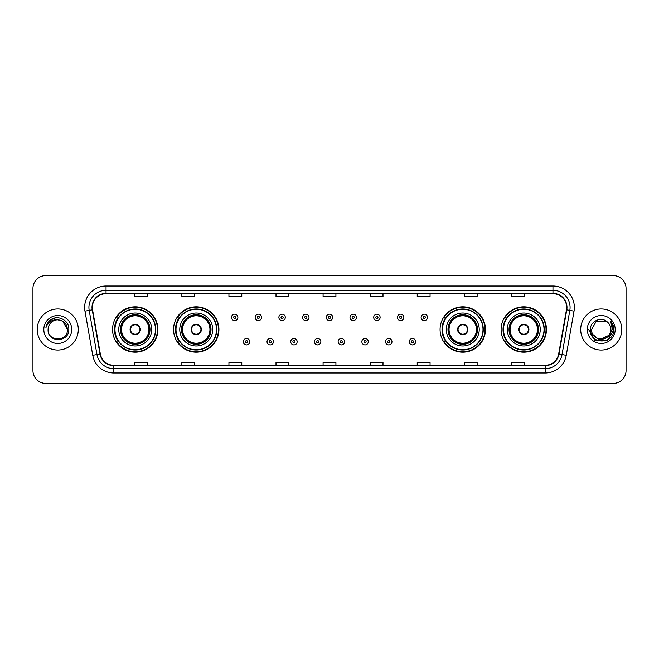 <?xml version="1.0" encoding="UTF-8"?>
<svg xmlns="http://www.w3.org/2000/svg" width="659" height="659" viewBox="0 0 659 659"><rect width="100%" height="100%" fill="white"/><g stroke="black" fill="none" stroke-linecap="round" stroke-linejoin="round"><path stroke-width="0.99" d="M501.095 329.5A22.678 22.678 0 0 0 523.773 352.178A22.678 22.678 0 0 0 546.459 329.5A22.678 22.678 0 0 0 523.773 306.822A22.678 22.678 0 0 0 501.095 329.5M440.072 329.5A22.678 22.678 0 0 0 462.758 352.178A22.678 22.678 0 0 0 485.436 329.5A22.678 22.678 0 0 0 462.758 306.822A22.678 22.678 0 0 0 440.072 329.5M173.564 329.5A22.678 22.678 0 0 0 196.242 352.178A22.678 22.678 0 0 0 218.928 329.5A22.678 22.678 0 0 0 196.242 306.822A22.678 22.678 0 0 0 173.564 329.5M112.541 329.5A22.678 22.678 0 0 0 135.227 352.178A22.678 22.678 0 0 0 157.905 329.5A22.678 22.678 0 0 0 135.227 306.822A22.678 22.678 0 0 0 112.541 329.5M117.986 341.057A20.75 20.75 0 0 1 117.986 317.943M179.001 341.057A20.75 20.75 0 0 1 179.001 317.943M445.517 341.057A20.75 20.75 0 0 1 445.517 317.943M506.532 341.057A20.75 20.75 0 0 1 506.532 317.943M32.95 288.42L32.95 370.58A12.834 12.834 0 0 0 45.784 383.414L613.216 383.414A12.834 12.834 0 0 0 626.05 370.58L626.05 288.42A12.834 12.834 0 0 0 613.216 275.586L45.784 275.586A12.834 12.834 0 0 0 32.95 288.42L32.95 370.58M37.225 329.5A20.544 20.544 0 0 0 57.77 350.044A20.544 20.544 0 0 0 78.306 329.5A20.544 20.544 0 0 0 57.77 308.956A20.544 20.544 0 0 0 37.225 329.5A20.544 20.544 0 0 0 57.77 350.044A20.544 20.544 0 0 0 78.306 329.5A20.544 20.544 0 0 0 57.77 308.956A20.544 20.544 0 0 0 37.225 329.5M580.694 329.5A20.544 20.544 0 0 0 601.23 350.044A20.544 20.544 0 0 0 621.775 329.5A20.544 20.544 0 0 0 601.23 308.956A20.544 20.544 0 0 0 580.694 329.5A20.544 20.544 0 0 0 601.23 350.044A20.544 20.544 0 0 0 621.775 329.5A20.544 20.544 0 0 0 601.23 308.956A20.544 20.544 0 0 0 580.694 329.5M92.342 307.415A13.691 13.691 0 0 1 106.041 293.725L552.959 293.725A13.691 13.691 0 0 1 566.443 309.796L558.659 353.957A13.691 13.691 0 0 1 545.174 365.275L113.826 365.275A13.691 13.691 0 0 1 100.341 353.957L92.557 309.796A13.691 13.691 0 0 1 92.342 307.415M92.005 307.415A14.037 14.037 0 0 0 92.219 309.854L100.003 354.015A14.037 14.037 0 0 0 113.826 365.613L545.174 365.613A14.037 14.037 0 0 0 558.997 354.015L566.781 309.854A14.037 14.037 0 0 0 552.959 293.387L106.041 293.387A14.037 14.037 0 0 0 92.005 307.415M84.97 311.139A21.393 21.393 0 0 1 106.041 286.022L552.959 286.022A21.393 21.393 0 0 1 574.03 311.139L566.246 355.3A21.393 21.393 0 0 1 545.174 372.978L113.826 372.978A21.393 21.393 0 0 1 92.754 355.3L84.97 311.139L89.179 310.389A17.118 17.118 0 0 1 106.041 290.306L552.959 290.306A17.118 17.118 0 0 1 569.821 310.389L562.028 354.55A17.118 17.118 0 0 1 545.174 368.694L113.826 368.694A17.118 17.118 0 0 1 96.972 354.55L89.179 310.389A17.118 17.118 0 0 1 88.924 307.415M613.216 275.586L45.784 275.586M45.784 383.414L613.216 383.414M626.05 370.58L626.05 288.42M558.997 354.015L562.028 354.55L569.821 310.389L574.03 311.139M323.083 293.725L323.083 296.624L335.917 296.624L335.917 293.725M276.006 293.725L276.006 296.624L288.848 296.624L288.848 293.725M228.937 293.725L228.937 296.624L241.779 296.624L241.779 293.725M181.868 293.725L181.868 296.624L194.702 296.624L194.702 293.725M134.798 293.725L134.798 296.624L147.632 296.624L147.632 293.725M370.152 293.725L370.152 296.624L382.994 296.624L382.994 293.725M417.221 293.725L417.221 296.624L430.063 296.624L430.063 293.725M464.298 293.725L464.298 296.624L477.132 296.624L477.132 293.725M511.368 293.725L511.368 296.624L524.202 296.624L524.202 293.725M335.917 365.275L335.917 362.376L323.083 362.376L323.083 365.275M288.848 365.275L288.848 362.376L276.006 362.376L276.006 365.275M241.779 365.275L241.779 362.376L228.937 362.376L228.937 365.275M194.702 365.275L194.702 362.376L181.868 362.376L181.868 365.275M147.632 365.275L147.632 362.376L134.798 362.376L134.798 365.275M382.994 365.275L382.994 362.376L370.152 362.376L370.152 365.275M430.063 365.275L430.063 362.376L417.221 362.376L417.221 365.275M477.132 365.275L477.132 362.376L464.298 362.376L464.298 365.275M524.202 365.275L524.202 362.376L511.368 362.376L511.368 365.275M67.44 329.5C68.034 341.98 47.506 341.98 48.099 329.5C47.193 343.018 69.236 342.705 68.8 329.5C69.549 320.249 57.531 314.252 50.413 320.027C47.901 322.045 46.394 324.632 45.899 327.803C47.893 322.127 51.847 319.475 57.77 319.829L62.605 321.122L67.44 329.5C68.034 341.98 47.506 341.98 48.099 329.5C47.506 341.98 68.034 341.98 67.44 329.5C68.034 341.98 47.506 341.98 48.099 329.5C47.506 341.98 68.034 341.98 67.44 329.5L62.605 321.122L57.77 319.829L62.605 321.122L67.44 329.5C66.872 323.627 63.643 320.398 57.77 319.829A9.671 9.671 0 0 0 48.099 329.5M43.815 329.5A13.954 13.954 0 0 0 57.77 343.454A13.954 13.954 0 0 0 71.724 329.5A13.954 13.954 0 0 0 57.77 315.546A13.954 13.954 0 0 0 43.815 329.5M50.413 320.035L56.246 317.605M118.752 329.5A16.475 16.475 0 0 1 135.227 313.025A16.475 16.475 0 0 1 151.702 329.5A16.475 16.475 0 0 1 135.227 345.975A16.475 16.475 0 0 1 118.752 329.5A16.475 16.475 0 0 0 135.227 345.975A16.475 16.475 0 0 0 151.702 329.5M118.241 317.943A20.544 20.544 0 0 0 118.241 341.057L116.206 341.057A22.249 22.249 0 0 0 157.476 329.5A22.249 22.249 0 0 0 116.206 317.943L118.266 317.943A20.52 20.52 0 0 1 155.738 329.549A20.52 20.52 0 0 1 118.266 341.057M155.466 329.5A20.24 20.24 0 0 0 135.227 309.26A20.24 20.24 0 0 0 114.979 329.5A20.24 20.24 0 0 0 135.227 349.74A20.24 20.24 0 0 0 155.466 329.5M120.671 329.5A14.547 14.547 0 0 0 135.227 344.047A14.547 14.547 0 0 0 149.774 329.5A14.547 14.547 0 0 0 135.227 314.953A14.547 14.547 0 0 0 120.671 329.5M121.528 329.5A13.691 13.691 0 0 1 135.227 315.809A13.691 13.691 0 0 1 148.918 329.5A13.691 13.691 0 0 1 135.227 343.191A13.691 13.691 0 0 1 121.528 329.5M130.087 329.5A5.132 5.132 0 0 0 135.227 334.632A5.132 5.132 0 0 0 140.359 329.5A5.132 5.132 0 0 0 135.227 324.368A5.132 5.132 0 0 0 130.087 329.5M121.099 329.5A14.119 14.119 0 0 1 135.227 315.381A14.119 14.119 0 0 1 149.346 329.5A14.119 14.119 0 0 1 135.227 343.619A14.119 14.119 0 0 1 121.099 329.5M130.251 328.215L130.424 328.215A4.967 4.967 0 0 1 140.021 328.215L139.749 328.215A4.704 4.704 0 0 1 135.227 334.204A4.704 4.704 0 0 1 130.696 328.215A4.704 4.704 0 0 1 139.749 328.215L140.194 328.215M140.194 330.785L140.021 330.785A4.967 4.967 0 0 1 130.424 330.785L130.251 330.785M610.901 329.5C611.494 341.98 590.966 341.98 591.56 329.5L596.395 321.122L606.066 321.122L607.565 322.193C601.634 315.966 590.2 321.098 590.307 329.5C589.22 344.435 613.43 344.822 613.826 330.225L613.842 329.5C613.809 326.329 612.755 323.544 610.679 321.139L612.343 329.5L608.644 335.711A9.671 9.671 0 0 0 610.901 329.5C611.494 341.98 590.966 341.98 591.56 329.5C590.966 341.98 611.494 341.98 610.901 329.5A9.671 9.671 0 0 0 607.565 322.193M608.644 335.711C603.512 342.655 591.057 338.215 591.56 329.5M609.262 335.2L599.171 339.772L590.612 332.638M587.276 329.5A13.954 13.954 0 0 0 601.23 343.454A13.954 13.954 0 0 0 615.185 329.5A13.954 13.954 0 0 0 601.23 315.546A13.954 13.954 0 0 0 587.276 329.5M610.679 321.139L613.842 329.871L613.249 325.678L613.842 329.5M588.619 329.5L594.92 340.423L607.54 340.423L613.842 329.5L610.769 321.246L613.842 329.862L610.868 321.353M610.769 321.246L613.842 329.871M179.767 329.5A16.475 16.475 0 0 1 196.242 313.025A16.475 16.475 0 0 1 212.717 329.5A16.475 16.475 0 0 1 196.242 345.975A16.475 16.475 0 0 1 179.767 329.5A16.475 16.475 0 0 0 196.242 345.975A16.475 16.475 0 0 0 212.717 329.5M179.264 317.943A20.544 20.544 0 0 0 179.264 341.057M216.49 329.5A20.24 20.24 0 0 0 196.242 309.26A20.24 20.24 0 0 0 176.002 329.5A20.24 20.24 0 0 0 196.242 349.74A20.24 20.24 0 0 0 216.49 329.5M181.695 329.5A14.547 14.547 0 0 0 196.242 344.047A14.547 14.547 0 0 0 210.798 329.5A14.547 14.547 0 0 0 196.242 314.953A14.547 14.547 0 0 0 181.695 329.5M182.551 329.5A13.691 13.691 0 0 1 196.242 315.809A13.691 13.691 0 0 1 209.941 329.5A13.691 13.691 0 0 1 196.242 343.191A13.691 13.691 0 0 1 182.551 329.5M191.11 329.5A5.132 5.132 0 0 0 196.242 334.632A5.132 5.132 0 0 0 201.382 329.5A5.132 5.132 0 0 0 196.242 324.368A5.132 5.132 0 0 0 191.11 329.5M182.123 329.5A14.119 14.119 0 0 1 196.242 315.381A14.119 14.119 0 0 1 210.369 329.5A14.119 14.119 0 0 1 196.242 343.619A14.119 14.119 0 0 1 182.123 329.5M218.5 329.5A22.249 22.249 0 0 1 177.23 341.057L179.289 341.057A20.52 20.52 0 0 0 216.762 329.549A20.52 20.52 0 0 0 179.289 317.943L177.23 317.943A22.249 22.249 0 0 1 218.5 329.5M191.275 328.215L191.448 328.215A4.967 4.967 0 0 1 201.044 328.215L200.773 328.215A4.704 4.704 0 0 1 196.242 334.204A4.704 4.704 0 0 1 191.72 328.215A4.704 4.704 0 0 1 200.773 328.215L201.217 328.215M201.217 330.785L200.773 330.785A4.704 4.704 0 0 1 191.72 330.785L191.275 330.785M200.773 330.785L201.044 330.785A4.967 4.967 0 0 1 191.448 330.785L191.72 330.785M446.283 329.5A16.475 16.475 0 0 1 462.758 313.025A16.475 16.475 0 0 1 479.233 329.5A16.475 16.475 0 0 1 462.758 345.975A16.475 16.475 0 0 1 446.283 329.5A16.475 16.475 0 0 0 462.758 345.975A16.475 16.475 0 0 0 479.233 329.5M445.772 317.943A20.544 20.544 0 0 0 445.772 341.057M482.998 329.5A20.24 20.24 0 0 0 462.758 309.26A20.24 20.24 0 0 0 442.51 329.5A20.24 20.24 0 0 0 462.758 349.74A20.24 20.24 0 0 0 482.998 329.5M448.202 329.5A14.547 14.547 0 0 0 462.758 344.047A14.547 14.547 0 0 0 477.305 329.5A14.547 14.547 0 0 0 462.758 314.953A14.547 14.547 0 0 0 448.202 329.5M449.059 329.5A13.691 13.691 0 0 1 462.758 315.809A13.691 13.691 0 0 1 476.449 329.5A13.691 13.691 0 0 1 462.758 343.191A13.691 13.691 0 0 1 449.059 329.5M457.618 329.5A5.132 5.132 0 0 0 462.758 334.632A5.132 5.132 0 0 0 467.89 329.5A5.132 5.132 0 0 0 462.758 324.368A5.132 5.132 0 0 0 457.618 329.5M448.631 329.5A14.119 14.119 0 0 1 462.758 315.381A14.119 14.119 0 0 1 476.877 329.5A14.119 14.119 0 0 1 462.758 343.619A14.119 14.119 0 0 1 448.631 329.5M485.008 329.5A22.249 22.249 0 0 1 443.738 341.057L445.797 341.057A20.52 20.52 0 0 0 483.269 329.549A20.52 20.52 0 0 0 445.797 317.943L443.738 317.943A22.249 22.249 0 0 1 485.008 329.5M457.783 328.215L457.956 328.215A4.967 4.967 0 0 1 467.552 328.215L467.28 328.215A4.704 4.704 0 0 1 462.758 334.204A4.704 4.704 0 0 1 458.227 328.215A4.704 4.704 0 0 1 467.28 328.215L467.725 328.215M467.725 330.785L467.28 330.785A4.704 4.704 0 0 1 458.227 330.785L457.783 330.785M467.28 330.785L467.552 330.785A4.967 4.967 0 0 1 457.956 330.785L458.227 330.785M507.298 329.5A16.475 16.475 0 0 1 523.773 313.025A16.475 16.475 0 0 1 540.248 329.5A16.475 16.475 0 0 1 523.773 345.975A16.475 16.475 0 0 1 507.298 329.5A16.475 16.475 0 0 0 523.773 345.975A16.475 16.475 0 0 0 540.248 329.5M506.796 317.943A20.544 20.544 0 0 0 506.796 341.057L504.761 341.057A22.249 22.249 0 0 0 546.031 329.5A22.249 22.249 0 0 0 504.761 317.943L506.82 317.943A20.52 20.52 0 0 1 544.293 329.549A20.52 20.52 0 0 1 506.82 341.057M544.021 329.5A20.24 20.24 0 0 0 523.773 309.26A20.24 20.24 0 0 0 503.534 329.5A20.24 20.24 0 0 0 523.773 349.74A20.24 20.24 0 0 0 544.021 329.5M509.226 329.5A14.547 14.547 0 0 0 523.773 344.047A14.547 14.547 0 0 0 538.329 329.5A14.547 14.547 0 0 0 523.773 314.953A14.547 14.547 0 0 0 509.226 329.5M510.082 329.5A13.691 13.691 0 0 1 523.773 315.809A13.691 13.691 0 0 1 537.472 329.5A13.691 13.691 0 0 1 523.773 343.191A13.691 13.691 0 0 1 510.082 329.5M518.641 329.5A5.132 5.132 0 0 0 523.773 334.632A5.132 5.132 0 0 0 528.913 329.5A5.132 5.132 0 0 0 523.773 324.368A5.132 5.132 0 0 0 518.641 329.5M509.654 329.5A14.119 14.119 0 0 1 523.773 315.381A14.119 14.119 0 0 1 537.901 329.5A14.119 14.119 0 0 1 523.773 343.619A14.119 14.119 0 0 1 509.654 329.5M518.806 328.215L518.979 328.215A4.967 4.967 0 0 1 528.576 328.215L528.304 328.215A4.704 4.704 0 0 1 523.773 334.204A4.704 4.704 0 0 1 519.251 328.215A4.704 4.704 0 0 1 528.304 328.215L528.749 328.215M528.749 330.785L528.304 330.785A4.704 4.704 0 0 1 519.251 330.785L518.806 330.785M528.304 330.785L528.576 330.785A4.967 4.967 0 0 1 518.979 330.785L519.251 330.785M237.883 317.391A3.213 3.213 0 0 1 234.67 320.595A3.213 3.213 0 0 1 231.466 317.391A3.213 3.213 0 0 1 234.67 314.178A3.213 3.213 0 0 1 237.883 317.391A3.213 3.213 0 0 0 234.67 314.178A3.213 3.213 0 0 0 231.466 317.391M261.59 317.391A3.213 3.213 0 0 1 258.377 320.595A3.213 3.213 0 0 1 255.173 317.391A3.213 3.213 0 0 1 258.377 314.178A3.213 3.213 0 0 1 261.59 317.391A3.213 3.213 0 0 0 258.377 314.178A3.213 3.213 0 0 0 255.173 317.391M285.298 317.391A3.213 3.213 0 0 1 282.085 320.595A3.213 3.213 0 0 1 278.881 317.391A3.213 3.213 0 0 1 282.085 314.178A3.213 3.213 0 0 1 285.298 317.391A3.213 3.213 0 0 0 282.085 314.178A3.213 3.213 0 0 0 278.881 317.391M309.005 317.391A3.213 3.213 0 0 1 305.792 320.595A3.213 3.213 0 0 1 302.58 317.391A3.213 3.213 0 0 1 305.792 314.178A3.213 3.213 0 0 1 309.005 317.391A3.213 3.213 0 0 0 305.792 314.178A3.213 3.213 0 0 0 302.58 317.391M332.713 317.391A3.213 3.213 0 0 1 329.5 320.595A3.213 3.213 0 0 1 326.287 317.391A3.213 3.213 0 0 1 329.5 314.178A3.213 3.213 0 0 1 332.713 317.391A3.213 3.213 0 0 0 329.5 314.178A3.213 3.213 0 0 0 326.287 317.391M356.42 317.391A3.213 3.213 0 0 1 353.208 320.595A3.213 3.213 0 0 1 349.995 317.391A3.213 3.213 0 0 1 353.208 314.178A3.213 3.213 0 0 1 356.42 317.391A3.213 3.213 0 0 0 353.208 314.178A3.213 3.213 0 0 0 349.995 317.391M380.119 317.391A3.213 3.213 0 0 1 376.915 320.595A3.213 3.213 0 0 1 373.702 317.391A3.213 3.213 0 0 1 376.915 314.178A3.213 3.213 0 0 1 380.119 317.391A3.213 3.213 0 0 0 376.915 314.178A3.213 3.213 0 0 0 373.702 317.391M403.827 317.391A3.213 3.213 0 0 1 400.623 320.595A3.213 3.213 0 0 1 397.41 317.391A3.213 3.213 0 0 1 400.623 314.178A3.213 3.213 0 0 1 403.827 317.391A3.213 3.213 0 0 0 400.623 314.178A3.213 3.213 0 0 0 397.41 317.391M427.534 317.391A3.213 3.213 0 0 1 424.33 320.595A3.213 3.213 0 0 1 421.117 317.391A3.213 3.213 0 0 1 424.33 314.178A3.213 3.213 0 0 1 427.534 317.391A3.213 3.213 0 0 0 424.33 314.178A3.213 3.213 0 0 0 421.117 317.391M243.319 341.7A3.213 3.213 0 0 1 246.524 338.487A3.213 3.213 0 0 1 249.736 341.7A3.213 3.213 0 0 1 246.524 344.904A3.213 3.213 0 0 1 243.319 341.7A3.213 3.213 0 0 0 246.524 344.904A3.213 3.213 0 0 0 249.736 341.7M267.027 341.7A3.213 3.213 0 0 1 270.231 338.487A3.213 3.213 0 0 1 273.444 341.7A3.213 3.213 0 0 1 270.231 344.904A3.213 3.213 0 0 1 267.027 341.7A3.213 3.213 0 0 0 270.231 344.904A3.213 3.213 0 0 0 273.444 341.7M290.734 341.7A3.213 3.213 0 0 1 293.939 338.487A3.213 3.213 0 0 1 297.151 341.7A3.213 3.213 0 0 1 293.939 344.904A3.213 3.213 0 0 1 290.734 341.7A3.213 3.213 0 0 0 293.939 344.904A3.213 3.213 0 0 0 297.151 341.7M314.434 341.7A3.213 3.213 0 0 1 317.646 338.487A3.213 3.213 0 0 1 320.859 341.7A3.213 3.213 0 0 1 317.646 344.904A3.213 3.213 0 0 1 314.434 341.7A3.213 3.213 0 0 0 317.646 344.904A3.213 3.213 0 0 0 320.859 341.7M338.141 341.7A3.213 3.213 0 0 1 341.354 338.487A3.213 3.213 0 0 1 344.566 341.7A3.213 3.213 0 0 1 341.354 344.904A3.213 3.213 0 0 1 338.141 341.7A3.213 3.213 0 0 0 341.354 344.904A3.213 3.213 0 0 0 344.566 341.7M361.849 341.7A3.213 3.213 0 0 1 365.061 338.487A3.213 3.213 0 0 1 368.266 341.7A3.213 3.213 0 0 1 365.061 344.904A3.213 3.213 0 0 1 361.849 341.7A3.213 3.213 0 0 0 365.061 344.904A3.213 3.213 0 0 0 368.266 341.7M385.556 341.7A3.213 3.213 0 0 1 388.769 338.487A3.213 3.213 0 0 1 391.973 341.7A3.213 3.213 0 0 1 388.769 344.904A3.213 3.213 0 0 1 385.556 341.7A3.213 3.213 0 0 0 388.769 344.904A3.213 3.213 0 0 0 391.973 341.7M409.264 341.7A3.213 3.213 0 0 1 412.476 338.487A3.213 3.213 0 0 1 415.681 341.7A3.213 3.213 0 0 1 412.476 344.904A3.213 3.213 0 0 1 409.264 341.7A3.213 3.213 0 0 0 412.476 344.904A3.213 3.213 0 0 0 415.681 341.7M552.959 286.022L552.959 293.387M89.179 310.389L92.219 309.854M113.826 372.978L113.826 365.613M545.174 365.613L545.174 372.978M92.754 355.3L100.003 354.015M566.781 309.854L569.821 310.389M106.041 286.022L106.041 293.387M562.028 354.55L566.246 355.3M149.988 329.5A14.762 14.762 0 0 0 135.227 314.738A14.762 14.762 0 0 0 120.457 329.5A14.762 14.762 0 0 0 135.227 344.262A14.762 14.762 0 0 0 149.988 329.5M211.012 329.5A14.762 14.762 0 0 0 196.242 314.738A14.762 14.762 0 0 0 181.48 329.5A14.762 14.762 0 0 0 196.242 344.262A14.762 14.762 0 0 0 211.012 329.5M477.52 329.5A14.762 14.762 0 0 0 462.758 314.738A14.762 14.762 0 0 0 447.988 329.5A14.762 14.762 0 0 0 462.758 344.262A14.762 14.762 0 0 0 477.52 329.5M538.543 329.5A14.762 14.762 0 0 0 523.773 314.738A14.762 14.762 0 0 0 509.012 329.5A14.762 14.762 0 0 0 523.773 344.262A14.762 14.762 0 0 0 538.543 329.5M233.599 317.391A1.071 1.071 0 0 0 234.67 318.462A1.071 1.071 0 0 0 235.741 317.391A1.071 1.071 0 0 0 234.67 316.32A1.071 1.071 0 0 0 233.599 317.391M257.307 317.391A1.071 1.071 0 0 0 258.377 318.462A1.071 1.071 0 0 0 259.448 317.391A1.071 1.071 0 0 0 258.377 316.32A1.071 1.071 0 0 0 257.307 317.391M281.014 317.391A1.071 1.071 0 0 0 282.085 318.462A1.071 1.071 0 0 0 283.156 317.391A1.071 1.071 0 0 0 282.085 316.32A1.071 1.071 0 0 0 281.014 317.391M304.722 317.391A1.071 1.071 0 0 0 305.792 318.462A1.071 1.071 0 0 0 306.863 317.391A1.071 1.071 0 0 0 305.792 316.32A1.071 1.071 0 0 0 304.722 317.391M328.429 317.391A1.071 1.071 0 0 0 329.5 318.462A1.071 1.071 0 0 0 330.571 317.391A1.071 1.071 0 0 0 329.5 316.32A1.071 1.071 0 0 0 328.429 317.391M352.137 317.391A1.071 1.071 0 0 0 353.208 318.462A1.071 1.071 0 0 0 354.278 317.391A1.071 1.071 0 0 0 353.208 316.32A1.071 1.071 0 0 0 352.137 317.391M375.844 317.391A1.071 1.071 0 0 0 376.915 318.462A1.071 1.071 0 0 0 377.986 317.391A1.071 1.071 0 0 0 376.915 316.32A1.071 1.071 0 0 0 375.844 317.391M399.552 317.391A1.071 1.071 0 0 0 400.623 318.462A1.071 1.071 0 0 0 401.693 317.391A1.071 1.071 0 0 0 400.623 316.32A1.071 1.071 0 0 0 399.552 317.391M423.259 317.391A1.071 1.071 0 0 0 424.33 318.462A1.071 1.071 0 0 0 425.401 317.391A1.071 1.071 0 0 0 424.33 316.32A1.071 1.071 0 0 0 423.259 317.391M247.595 341.7A1.071 1.071 0 0 0 246.524 340.629A1.071 1.071 0 0 0 245.453 341.7A1.071 1.071 0 0 0 246.524 342.762A1.071 1.071 0 0 0 247.595 341.7M271.302 341.7A1.071 1.071 0 0 0 270.231 340.629A1.071 1.071 0 0 0 269.16 341.7A1.071 1.071 0 0 0 270.231 342.762A1.071 1.071 0 0 0 271.302 341.7M295.01 341.7A1.071 1.071 0 0 0 293.939 340.629A1.071 1.071 0 0 0 292.868 341.7A1.071 1.071 0 0 0 293.939 342.762A1.071 1.071 0 0 0 295.01 341.7M318.717 341.7A1.071 1.071 0 0 0 317.646 340.629A1.071 1.071 0 0 0 316.575 341.7A1.071 1.071 0 0 0 317.646 342.762A1.071 1.071 0 0 0 318.717 341.7M342.425 341.7A1.071 1.071 0 0 0 341.354 340.629A1.071 1.071 0 0 0 340.283 341.7A1.071 1.071 0 0 0 341.354 342.762A1.071 1.071 0 0 0 342.425 341.7M366.132 341.7A1.071 1.071 0 0 0 365.061 340.629A1.071 1.071 0 0 0 363.99 341.7A1.071 1.071 0 0 0 365.061 342.762A1.071 1.071 0 0 0 366.132 341.7M389.84 341.7A1.071 1.071 0 0 0 388.769 340.629A1.071 1.071 0 0 0 387.698 341.7A1.071 1.071 0 0 0 388.769 342.762A1.071 1.071 0 0 0 389.84 341.7M413.547 341.7A1.071 1.071 0 0 0 412.476 340.629A1.071 1.071 0 0 0 411.405 341.7A1.071 1.071 0 0 0 412.476 342.762A1.071 1.071 0 0 0 413.547 341.7"/></g></svg>
